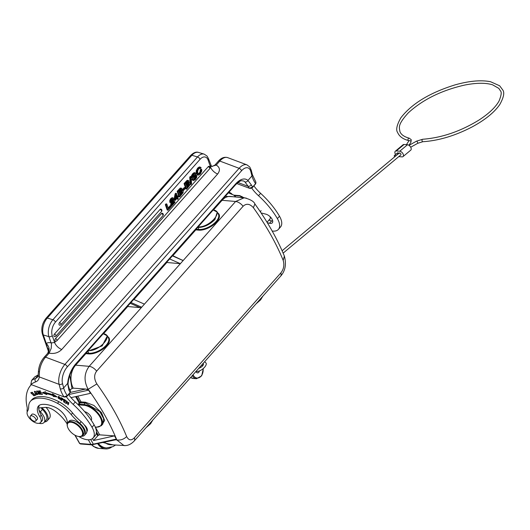<?xml version="1.0" encoding="UTF-8"?>
<svg xmlns="http://www.w3.org/2000/svg" width="530" height="530" viewBox="0 0 530 530"><rect width="100%" height="100%" fill="white"/><g stroke="black" fill="none" stroke-linecap="round" stroke-linejoin="round"><path stroke-width="0.79" d="M96.857 383.912L88.159 389.292C83.727 381.063 84.065 373.411 89.172 366.336A7.4 3.763 41.6 0 1 96.645 371.126C93.923 374.776 93.989 379.043 96.857 383.912A197.253 100.409 41.6 0 1 126.65 436.561C128.73 440.443 131.301 440.854 134.362 437.793A7.4 3.763 41.6 0 1 134.156 441.059L280.602 276.203A7.4 3.763 -138.4 0 0 280.615 276.196A7.4 3.763 -138.4 0 0 280.814 272.937C283.729 269.3 284.524 265.099 283.192 260.343L284.365 256.056M254.884 203.951L253.4 207.694C249.789 203.699 246.357 203.222 243.091 206.269A7.4 3.763 -138.4 0 0 235.618 201.48L222.07 200.3A1.232 0.629 41.6 0 1 221.805 200.241M246.284 198.094L230.55 196.471A16.423 11.733 94.5 0 0 222.07 200.3L213.51 209.933M244.356 197.723L235.618 201.48L183.115 260.581L172.621 255.606M107.775 336.683A14.052 6.837 -29.2 0 1 106.662 345.719A14.052 6.837 -29.2 0 1 88.775 353.908L85.84 353.649L75.624 365.157L89.172 366.336L144.425 304.14L133.712 299.41M169.653 258.945L180.366 263.675L183.115 260.581L182.227 259.991M144.425 304.14L180.366 263.675L166.817 262.496A1.232 0.629 41.6 0 1 166.553 262.436M130.963 302.504L141.676 307.234L139.947 307.592L127.703 306.526A1.232 0.629 41.6 0 1 127.439 306.466M126.643 436.568C123.841 439.317 120.562 440.443 116.805 439.933L124.027 445.624M104.615 442.245A16.423 11.733 94.5 0 0 110.194 444.716L125.497 445.571M134.156 441.059A7.4 3.763 41.6 0 1 134.143 441.073C130.95 444.359 127.578 445.856 124.033 445.571M196.034 371.404A2.465 1.762 94.5 0 0 196.279 372A2.465 1.762 94.5 0 0 197.498 372.868A2.465 1.762 94.5 0 0 199.399 370.874M152.488 420.568L146.247 427.445M97.785 443.756A19.928 14.237 94.5 0 0 105.543 447.87L106.404 447.936A19.928 14.237 -85.5 0 1 98.461 443.603M262.43 296.807L256.189 303.683M256.752 303.054L260.349 299.834L262.569 296.502M225.27 196.345L233.485 196.743M234.3 195.53L239.136 195.908A1.232 0.881 -85.5 0 1 239.765 195.623L243.84 197.677M242.084 196.617L240.567 196.378L242.29 197.538M75.591 396.619L79.109 402.84L78.513 404.138L78.645 405.192M96.301 433.222L97.745 435.786L93.605 440.503L92.505 438.555M87.298 429.353L86.562 429.207M97.745 435.786A3.942 1.895 -29.5 0 0 98.408 435.329A1.232 0.59 150.5 0 1 99.693 434.852L114.52 435.885L93.605 440.503M71.013 397.632L90.451 393.339L88.636 390.14L85.734 389.033L70.205 392.458M90.709 439.483L93.353 444.16L116.328 439.085L115.699 439.801L91.544 444.829A1.232 0.881 -85.5 0 1 90.935 444.392A7.4 3.551 -29.5 0 0 93.353 444.16L94.201 444.339M116.328 439.085L114.52 435.885M101.806 425.146L104.622 420.449L101.495 412.658L93.896 405.443L85.409 402.21L85.343 402.906L99.812 411.598L103.668 418.667L102.833 423.98M78.447 404.834L83.806 405.251A0.49 0.351 -85.5 0 1 83.879 404.562L85.343 402.906L80.215 402.886L76.406 396.44M75.366 365.097A1.232 0.629 -138.4 0 0 75.624 365.157A16.423 11.733 94.5 0 0 73.279 388.165L85.734 389.033M73.272 388.165L72.007 388.642L69.768 375.273M69.907 389.802L72.007 388.642M87.828 350.568C98.924 352.099 115.063 334.152 102.767 333.748L103.264 333.807M217.717 212.927A14.052 6.837 -29.2 0 1 216.604 221.964A14.052 6.837 -29.2 0 1 198.717 230.146A0.49 0.351 95 0 0 198.79 229.45L197.769 226.807C208.846 228.344 225.011 210.397 212.709 209.993M216.849 211.536L217.267 212.113L214.915 219.519C209.648 224.773 203.911 227.436 197.697 227.502L197.597 227.496M106.914 335.298L107.318 335.874L102.197 345.871L87.655 351.257M113.142 444.908L103.138 442.57M79.553 443.159A0.742 0.358 -29.5 0 0 79.533 443.405A0.742 0.358 -29.5 0 0 79.758 443.517L80.58 443.974M74.849 435.13L79.533 443.405A0.742 0.358 -29.5 0 0 79.54 443.411L80.474 443.961L91.544 444.829M146.81 426.809L152.627 420.264M228.967 192.178A16.768 11.978 -85.5 0 1 231.974 194.026M111.393 447.293A16.768 11.978 -85.5 0 1 105.503 448.89A16.768 11.978 -85.5 0 1 97.712 443.769M251.737 188.203A27.123 13.806 -138.4 0 0 258.501 195.709A56.71 28.865 41.6 0 1 277.375 218.618A17.258 8.785 41.6 0 1 278.389 229.397L280.502 227.019A17.258 8.785 -138.4 0 0 279.807 216.79A17.258 8.785 -138.4 0 0 279.495 216.24A56.71 28.865 -138.4 0 0 260.614 193.331A27.123 13.806 41.6 0 1 253.89 185.884M272.712 221.056A6.161 3.14 41.6 0 1 271.605 220.897L268.849 220.195M278.389 229.397A17.258 8.785 41.6 0 1 272.175 231.027M267.319 222.719L269.492 223.276A6.161 3.14 -138.4 0 0 272.294 222.812A6.161 3.14 -138.4 0 0 271.605 218.44A6.161 3.14 -138.4 0 0 266.563 214.372A6.161 3.14 -138.4 0 0 265.855 214.153L261.707 213.093M67.177 424.04A25.221 12.839 -138.4 0 0 55.054 411.055A13.561 6.903 -138.4 0 0 49.926 408.219A13.561 6.903 -138.4 0 0 45.302 407.404L39.902 407.828A3.697 1.881 -138.4 0 0 39.074 408.199A3.697 1.881 -138.4 0 0 38.803 409.008M38.915 409.677A3.697 1.881 -138.4 0 0 40.34 411.83A10.852 5.525 41.6 0 1 44.619 418.534A10.852 5.525 41.6 0 1 44.05 422.483A10.852 5.525 41.6 0 1 39.081 423.291M27.209 411.83A10.852 5.525 41.6 0 1 27.136 409.485A12.329 6.274 -138.4 0 0 27.116 407.153A64.11 32.635 41.6 0 1 30.82 385.177A64.11 32.635 41.6 0 1 31.31 384.647L30.82 385.177M66.382 396.851A27.123 13.806 -138.4 0 0 73.153 404.357A56.71 28.865 41.6 0 1 92.028 427.266A17.258 8.785 41.6 0 1 93.041 438.045A17.258 8.785 41.6 0 1 83.263 438.734A17.258 8.785 41.6 0 1 78.784 436.501M66.932 401.819L68.171 404.893L68.893 402.588L68.549 402.343L67.979 404.151L67.118 401.342L66.747 401.084L66.018 403.39L66.369 403.628L67.177 401.548M86.86 431.546A6.161 3.14 -138.4 0 0 86.94 431.46A6.161 3.14 -138.4 0 0 84.184 424.815M45.951 392.757L45.474 391.71L42.387 392.69L46.779 394.578L46.368 393.684A41.545 21.147 41.6 0 1 53.013 395.605L53.225 396.44L57.121 396.957L52.53 393.757L52.781 394.737A42.778 21.776 -138.4 0 0 45.951 392.757M40.366 390.915L38.551 390.901L40.671 394.3L42.539 394.313L42.294 393.909L40.75 393.903L40.028 392.743L41.419 392.75L41.174 392.352L39.783 392.346L39.134 391.306L40.618 391.312L40.366 390.915M32.058 392.167L34.861 395.459L36.093 395.016L35.762 394.625L34.788 394.976L32.058 392.167M61.308 397.725L61.136 400.382L61.507 400.594L61.573 399.514L63.255 400.077L62.779 398.606L61.308 397.725M33.688 394.512L33.675 395.559L31.104 393.094L32.443 393.22L30.747 392.75L34.072 395.877L33.688 394.512M58.081 397.434L58.273 398.222L60.553 399.541L60.546 397.944L58.28 396.632L58.081 397.434L58.545 396.466M34.96 393.326L35.729 394.134L37.57 394.638L36.172 391.962L34.337 391.471L35.146 393.114M38.253 392.836L39.478 393.942L37.974 393.333L38.259 393.995L39.843 394.307L38.697 392.564L38.027 392.392C36.616 391.385 36.709 391.233 38.299 391.942L36.643 391.1L38.253 392.836L38.544 392.511M39.803 393.571L39.478 393.942L39.935 393.969M38.027 392.392C36.616 391.385 36.709 391.233 38.299 391.942L38.471 391.75M64.044 399.335L63.6 401.826L65.66 403.144L64.017 401.767L64.17 400.918L65.746 401.608L64.216 400.627L64.355 399.865L66.038 400.614L64.044 399.335M93.041 438.045L95.155 435.667A17.258 8.785 -138.4 0 0 94.453 425.438A17.258 8.785 -138.4 0 0 94.141 424.888A56.71 28.865 -138.4 0 0 75.267 401.978A27.123 13.806 41.6 0 1 68.542 394.532M44.05 422.483L46.163 420.104A10.852 5.525 -138.4 0 0 42.453 409.451A3.697 1.881 41.6 0 1 41.194 407.729M87.364 429.697A6.161 3.14 41.6 0 1 86.675 429.631M68.224 404.158L67.8 404.635M66.018 403.39L66.965 401.243M67.979 404.151L68.774 402.502M52.781 394.737L53.199 394.221M53.225 396.44L53.649 395.97L56.18 396.301M53.649 395.97L53.431 395.128L53.007 395.605M53.431 395.128A41.545 21.147 -138.4 0 0 46.792 393.207L46.368 393.684M46.408 393.757L43.268 392.412M39.134 391.306L39.485 390.908M40.028 392.743L40.379 392.352M40.671 394.3L41.022 393.903M35.881 394.77L35.159 394.843M35.278 394.983L34.861 395.459M61.546 399.918L61.136 400.382M63.381 399.719L63.03 399.62M61.652 398.255L62.706 398.891L62.931 399.733L61.593 399.203L61.844 398.037M34.178 395.565L33.701 395.532L34.099 395.082M31.144 393.055L31.045 392.591M60.705 399.229L60.228 399.203M60.288 399.117L60.725 398.593M59.128 396.4L58.89 397.162M60.135 399.289L58.466 397.632L58.704 396.871L60.135 399.289M59.029 396.473L58.605 396.95L59.035 396.5M34.741 391.789L34.649 391.312M37.69 394.32L37.219 394.28M37.517 393.651L35.258 393.267L34.642 392.14C35.311 391.405 36.186 392.008 37.266 393.936L37.623 393.823M34.642 392.14L35.146 391.332M37.127 391.319L36.987 390.954M64.084 401.395L64.342 399.534M64.024 401.356L63.6 401.826M250.273 188.329L252.061 187.945L255.182 184.36M236.751 183.532L249.345 188.256L252.631 187.037L252.061 187.945M255.023 184.612L255.593 183.705A23.426 11.925 41.6 0 1 251.955 175.94A2.465 1.696 -14.4 0 0 252.366 174.589L255.93 182.234L255.811 183.426L252.631 187.037A23.426 11.925 -138.4 0 1 251.339 184.924A2.465 1.192 150.7 0 1 248.206 186.361A25.89 13.177 -138.4 0 0 249.345 188.256L250.571 188.408M244.886 181.876A2.465 2.06 -47.7 0 0 247.954 180.452A19.723 10.242 110.6 0 0 235.645 183.91A2.465 1.252 -138.4 0 1 235.512 184.811C241.812 178.882 241.475 181.207 243.31 180.902A17.258 8.964 110.6 0 1 244.886 181.876L248.206 186.361L237.944 182.519M48.733 351.45L48.912 352.112M47.322 347.6L46.342 343.685A7.4 6.367 -140.1 0 1 47.786 353.192L48.932 349.787L47.322 347.6L48.541 351.284A2.465 1.577 -19 0 1 48.111 350.727M62.507 383.515A2.465 1.696 165.6 0 1 59.128 384.356L60.261 388.768A2.465 1.696 -14.4 0 0 63.646 387.92L62.507 383.515A12.329 6.4 -69.4 0 1 67.317 366.899L241.534 170.786A12.329 6.4 -69.4 0 1 250.816 171.535L251.955 175.94L247.954 180.452L251.339 184.924M49.091 353.205A2.465 1.252 -138.4 0 0 47.819 353.185A2.465 1.252 -138.4 0 0 47.693 353.298L44.169 357.266A2.465 1.252 41.6 0 1 45.567 357.167L49.151 353.166C54.133 354.08 58.327 352.854 61.745 349.489L217.638 173.999C220.4 170.355 219.937 167.381 216.247 165.082L219.778 161.054A2.465 1.252 -138.4 0 0 218.38 161.153C221.235 157.88 224.329 156.701 227.655 157.622A14.794 7.678 110.6 0 0 219.778 161.054L239.116 168.308A14.794 7.678 -69.4 0 1 246.993 164.876L249.769 167.003L251.233 170.176A2.465 1.696 165.6 0 1 250.816 171.535M200.042 159.338L55.431 322.134A9.865 5.691 -73.1 0 0 52.258 335.656L54.623 342.519L51.052 342.93A9.865 5.022 -138.4 0 0 46.912 343.182A9.865 5.022 -138.4 0 0 46.342 343.685L43.334 334.96L48.926 336.656A12.329 7.115 -73.1 0 1 52.887 319.756L197.498 156.959A2.465 1.252 -138.4 0 1 200.042 159.338A9.865 5.691 -73.1 0 1 208.151 160.173A2.465 1.577 161 0 0 208.555 158.781L211.536 166.46L216.247 165.082M210.847 165.439L210.516 167.036L208.151 160.173M208.237 166.672A1.477 0.755 -138.4 0 1 209.761 168.096A1.477 0.755 -138.4 0 1 209.714 168.732A1.477 1.477 0 0 0 209.039 166.334A1.477 0.855 106.9 0 0 208.237 166.672L55.445 338.663A1.477 0.855 106.9 0 0 54.895 340.134A1.477 0.855 106.9 0 0 55.385 341.154A1.477 1.477 0 0 0 56.922 340.724A1.477 0.755 41.6 0 0 56.975 340.094A1.477 0.755 41.6 0 0 55.445 338.663M171.627 206.117L171.508 204.322L173.058 199.326L172.568 198.955L171.813 199.452L171.203 200.572L171.263 201.831L170.587 202.586L170.534 200.645L171.574 198.803L172.886 197.909L173.727 198.558L173.76 199.903L172.124 204.653L174.774 201.665L174.999 202.321L171.627 206.117L170.971 205.918L171.203 206.594L167.957 210.251L167.189 210.019L165.333 204.64L166.056 203.825L166.824 204.063L168.441 208.754L170.971 205.912L170.196 205.673L168.169 207.959M171.799 198.717L172.303 199.936L170.74 204.09L170.859 205.885M172.409 203.228L174.006 201.433L174.774 201.665M172.118 197.677L173.197 197.928L172.118 197.677L170.806 198.571L169.766 200.413L169.819 202.354L170.587 202.586M178.345 195.968L178.544 196.557L177.815 197.379L178.252 198.664L177.649 199.34L177.212 198.061L175.032 200.512L174.264 200.274L174.032 199.611L175.092 193.907L175.695 193.231L176.464 193.463L177.61 196.796L178.345 195.968L177.338 196.001M177.649 199.34L176.709 198.618M179.783 196.941L179.014 196.709L177.159 191.323L180.2 188.137L180.862 188.077L180.2 188.137L182.068 188.826L181.77 190.707L182.671 190.436L183.155 191.012L183.135 192.569L179.783 196.941L177.928 191.562L177.159 191.323M183.658 190.336L182.89 190.104L182.645 189.389L184.314 187.514L185.083 187.746L185.328 188.461L183.658 190.336L183.413 189.621L182.645 189.389M186.673 189.184L185.904 188.945L184.056 183.565L187.097 180.379L187.752 180.319L187.097 180.379L188.965 181.068L188.66 182.949L189.561 182.678L190.045 183.254L190.025 184.804L186.673 189.184L184.824 183.797L184.056 183.565M190.502 177.411L191.118 176.715L191.562 183.837L190.946 184.526L190.502 177.411L189.727 177.172L190.137 183.645M190.157 183.95L190.946 184.526M189.727 177.172L190.349 176.477L191.118 176.715M191.933 179.637L193.397 180.67L192.708 179.875L193.423 179.06L192.655 178.829L191.933 179.637L192.708 179.875M196.047 175.357L195.186 174.84L192.463 176.762M195.603 174.827L196.372 175.059L195.603 174.827M193.821 173.701L195.239 174.363L194.59 173.939L193.655 174.648L192.88 176.728L193.238 177L196.332 175.052L196.815 175.596L196.729 177.378L195.477 179.431L193.397 180.67M194.603 172.628L192.668 173.707L191.489 175.662L191.423 177.391L191.853 177.914L192.681 178.166L192.191 177.623L192.257 175.894L193.437 173.939L195.345 172.846L194.57 172.614M195.351 176.245L195.245 177.298L193.39 179.339M199.273 166.963L201.142 167.785L200.419 168.593L199.631 168.315L198.644 169.03L197.663 170.932L197.769 172.965L198.717 174.039L200.062 173.317L200.857 171.952L200.996 170.269L201.718 169.461L201.725 171.091L200.32 173.979L198.372 175.138L197.074 173.833L196.981 171.024L198.412 168.335L200.545 167.215L199.273 166.963L197.644 168.103L196.213 170.792L196.299 173.602L197.604 174.907M200.857 171.952L200.088 171.72L200.227 170.037L200.943 169.222L201.718 169.461M200.088 171.72L199.293 173.085L197.948 173.807M160.067 209.449A1.477 0.755 -138.4 0 1 161.59 210.874A1.477 0.755 -138.4 0 1 161.544 211.503A1.477 1.477 0 0 0 160.868 209.105A1.477 0.855 106.9 0 0 160.067 209.449L59.512 322.637A1.477 0.855 106.9 0 0 58.956 324.108A1.477 0.855 106.9 0 0 59.453 325.128A1.477 1.477 0 0 0 60.99 324.698A1.477 0.755 41.6 0 0 61.036 324.069A1.477 0.755 41.6 0 0 59.512 322.637M161.484 213.57A1.477 0.755 -138.4 0 1 163.015 215.001A1.477 0.755 -138.4 0 1 162.962 215.631A1.477 1.477 0 0 0 162.286 213.232A1.477 0.855 106.9 0 0 161.484 213.57L54.444 334.066A1.477 0.855 106.9 0 0 53.894 335.536A1.477 0.855 106.9 0 0 54.385 336.563A1.477 1.477 0 0 0 55.922 336.126A1.477 0.755 41.6 0 0 55.968 335.497A1.477 0.755 41.6 0 0 54.444 334.066M51.085 342.93C51.516 342.267 51.556 344.069 51.205 348.342L49.157 353.172M44.169 357.266C40.896 361.155 38.995 365.726 38.451 370.993A2.465 1.02 4.6 0 0 39.439 371.914L39.227 376.896A2.465 1.974 -176 0 1 38.173 375.134L37.425 377.181A16.523 8.407 -138.4 0 1 35.57 378.433L38.127 375.551M38.18 375.068L34.94 376.863A67.317 34.264 -138.4 0 0 34.589 377.082L31.628 380.414L30.859 384.469L63.991 396.904L67.284 395.685L66.714 396.592L69.834 393.008M65.183 397.05L63.991 396.904A25.89 13.177 -138.4 0 1 62.202 393.79A25.89 13.177 -138.4 0 1 60.261 388.768M68.946 390.239L67.648 383.415A2.465 1.007 4.7 0 0 68.132 382.879L68.132 382.879C68.463 383.76 67.072 382.441 69.37 388.887L69.37 388.887A2.465 1.192 150.7 0 1 68.946 390.239A23.426 11.925 41.6 0 0 70.245 392.352L67.284 395.685A23.426 11.925 -138.4 0 1 65.395 392.465A23.426 11.925 -138.4 0 1 63.646 387.92L67.648 383.415A19.723 10.242 110.6 0 1 75.803 363.838L235.645 183.91M34.589 377.082L35.119 376.684M64.918 396.977L66.714 396.592M69.37 388.887L70.583 390.875L69.675 393.26M34.94 376.863A2.465 2.1 -121.8 0 1 35.338 376.525L34.927 376.784M167.957 210.251L166.102 204.871L165.333 204.64M166.102 204.871L166.824 204.063M172.29 199.094L173.058 199.326L172.568 198.955M175.032 200.512L174.807 199.85L174.032 199.611M174.807 199.85L175.861 194.139L175.092 193.907M175.861 194.139L176.464 193.463M177.007 197.471L176.205 195.146L175.463 199.214L177.007 197.471L176.238 197.24L175.967 196.458M175.715 197.823L176.238 197.24M177.928 191.562L180.975 188.375L181.631 188.316M181.055 192.118L179.663 193.689L180.266 195.444L182.373 192.794L182.088 191.456L181.055 192.118M181.32 191.217L182.088 191.456M180.173 189.985L178.888 191.436L179.425 192.999L181.187 190.939L181.386 189.733L180.962 189.376L180.173 189.985M180.67 189.515L181.386 189.733L180.962 189.376M181.657 191.569L181.605 192.556L179.995 194.649M180.611 189.495L180.419 190.707L179.153 192.204M183.413 189.621L185.083 187.746M184.824 183.797L187.865 180.611L188.521 180.551M187.951 184.354L186.553 185.924L187.156 187.686L189.27 185.03L188.985 183.691L187.951 184.354M188.21 183.459L188.985 183.691M187.07 182.227L185.778 183.678L186.315 185.242L188.084 183.181L188.276 181.969L187.858 181.618L187.07 182.227M187.567 181.757L188.276 181.969L187.858 181.618M188.548 183.811L188.494 184.798L186.885 186.891M187.507 181.737L187.309 182.943L186.043 184.447M193.423 179.06L194.165 179.571L195.219 178.769L196.12 176.477L195.656 176.252L192.681 178.166M195.537 176.304L195.875 176.232M194.543 172.608L195.961 173.555L195.239 174.363L194.59 173.939M200.227 170.037L200.996 170.269M198.372 175.138L197.332 174.86M47.117 408.63A7.89 4.015 -138.4 0 0 46.229 407.391M31.323 415.745A3.637 1.848 41.6 0 1 34.947 417.825A3.637 1.848 41.6 0 1 35.768 420.946A3.637 1.848 41.6 0 1 34.775 421.317A3.637 1.848 41.6 0 1 31.151 419.237A3.637 1.848 41.6 0 1 30.329 416.116A3.637 1.848 41.6 0 1 31.323 415.745M41.751 407.683A12.084 6.148 41.6 0 1 47.23 420.76L49.343 418.382A12.084 6.148 -138.4 0 0 46.05 407.384M47.23 420.76A12.084 6.148 41.6 0 1 44.507 421.966M67.297 423.51A11.097 5.651 41.6 0 1 67.264 422.549A13.561 6.903 -138.4 0 0 54.537 406.947A29.985 15.264 -138.4 0 0 52.477 406.119A29.985 15.264 -138.4 0 0 41.718 404.463A16.026 8.155 -138.4 0 0 38.485 406.026A16.026 8.155 -138.4 0 0 39.849 416.726A8.632 4.392 41.6 0 1 40.578 422.49L41.989 420.906A8.632 4.392 -138.4 0 0 41.254 415.142A16.026 8.155 41.6 0 1 39.293 405.317M84.654 435.15L86.065 433.567A11.097 5.651 -138.4 0 0 81.183 421.681A36.987 18.828 41.6 0 1 72.597 412.996A24.658 12.554 -138.4 0 0 58.903 401.74A38.12 19.405 -138.4 0 0 52.364 398.785A38.12 19.405 -138.4 0 0 33.509 398.348A24.658 12.554 -138.4 0 0 31.886 399.673L30.475 401.256A24.658 12.554 41.6 0 1 32.098 399.938A38.12 19.405 41.6 0 1 50.953 400.369A38.12 19.405 41.6 0 1 57.492 403.323A24.658 12.554 41.6 0 1 71.192 414.586A36.987 18.828 -138.4 0 0 79.772 423.265A11.097 5.651 41.6 0 1 84.654 435.15A11.097 5.651 41.6 0 1 81.673 436.276M40.578 422.49A8.632 4.392 41.6 0 1 35.742 422.854A8.632 4.392 41.6 0 1 28.839 417.428A8.632 4.392 41.6 0 1 27.467 411.3A24.658 12.554 -138.4 0 0 28.68 406.662A24.658 12.554 41.6 0 1 30.475 401.256M37.02 419.535A3.697 1.881 -138.4 0 0 37.292 419.323A3.697 1.881 -138.4 0 0 36.875 416.686A3.697 1.881 -138.4 0 0 33.84 414.255A3.697 1.881 -138.4 0 0 31.767 414.407A3.697 1.881 -138.4 0 0 31.581 414.705M269.333 219.645A6.161 3.14 -138.4 0 0 269.843 219.261A6.161 3.14 -138.4 0 0 270.048 216.624M67.456 426.557A9.368 4.77 41.6 0 1 67.429 426.458A9.368 4.77 41.6 0 1 73.253 422.774A9.368 4.77 41.6 0 1 82.448 432.182A9.368 4.77 41.6 0 1 78.725 436.495A9.368 4.77 41.6 0 1 76.651 435.965A9.368 4.77 41.6 0 1 67.456 426.557M67.337 426.093A9.865 5.022 41.6 0 1 67.317 425.988A9.865 5.022 41.6 0 1 67.86 422.503A9.865 5.022 41.6 0 1 73.445 422.105A9.865 5.022 41.6 0 1 83.124 432.01A9.865 5.022 41.6 0 1 82.607 435.6A9.865 5.022 41.6 0 1 79.209 436.554A9.865 5.022 41.6 0 1 78.963 436.521M82.607 435.6L83.733 434.335A9.865 5.022 -138.4 0 0 84.25 430.744A9.865 5.022 -138.4 0 0 77.175 422.138A9.865 5.022 -138.4 0 0 68.986 421.231L67.86 422.503M91.186 420.191A6.042 3.074 -138.4 0 0 91.498 418.077A6.042 3.074 -138.4 0 0 91.485 418.011A6.042 3.074 -138.4 0 0 85.555 411.949A6.042 3.074 -138.4 0 0 84.687 411.684L84.661 411.658M394.645 156.867A1.232 0.709 50.2 0 1 394.346 156.37A1.232 0.709 50.2 0 1 394.413 155.489A1.232 0.709 50.2 0 1 395.731 155.959M403.019 156.602L410.77 150.136A3.326 1.908 -129.8 0 0 410.962 147.764A3.326 1.908 -129.8 0 0 407.497 144.75L404.052 144.485A3.326 1.908 -129.8 0 0 403.065 144.756L395.314 151.222A3.326 1.908 50.2 0 1 396.301 150.951L399.739 151.222A3.326 1.908 50.2 0 1 403.211 154.23A3.326 1.908 50.2 0 1 403.019 156.602A3.326 1.908 50.2 0 1 402.031 156.873L398.785 156.622M395.599 154.495A3.326 1.908 50.2 0 1 395.122 153.601A3.326 1.908 50.2 0 1 395.314 151.222M398.832 153.375A1.232 0.709 -129.8 0 0 397.513 152.898A1.232 0.709 -129.8 0 0 397.447 153.779M283.133 253.128L400.812 154.926A1.232 0.709 -129.8 0 0 400.885 154.051A1.232 0.709 -129.8 0 0 399.236 153.037A1.232 0.709 -129.8 0 0 399.097 153.707M283.186 260.349A197.253 100.409 -138.4 0 0 253.4 207.7M243.091 206.269L96.645 371.126M183.115 260.581L172.402 255.851M166.817 262.496L133.938 299.51M130.241 303.312L139.947 307.592M127.703 306.526L103.569 333.695M115.507 439.847L116.805 439.933C109.982 423.245 100.435 406.364 88.159 389.292L86.821 389.199M134.362 437.793L280.814 272.937M193.019 374.796L193.317 375.326A7.645 5.459 -85.5 0 0 199.83 377.267A7.645 5.459 -85.5 0 0 203.096 368.814M201.758 364.965L202.056 365.495A7.645 5.459 -85.5 0 1 202.387 366.15M239.136 195.908A6.168 2.961 150.5 0 1 240.567 196.378M83.806 405.251A14.303 7.281 41.6 0 1 99.958 416.951A14.303 7.281 41.6 0 1 96.162 427.094L95.234 427.021M95.354 427.18L99.693 434.852M98.408 435.329L96.407 431.798M77.784 396.135L81.05 401.912L85.409 402.21M79.109 402.84A3.942 1.895 -29.5 0 0 79.772 402.383A1.232 0.59 150.5 0 1 81.05 401.912A0.49 0.351 -86 0 1 80.984 402.601M96.659 427.153A0.49 0.351 -85.5 0 1 96.162 427.094M78.513 404.138L83.879 404.562A14.794 7.533 41.6 0 1 100.587 416.659A14.794 7.533 41.6 0 1 101.329 425.683L96.407 427.266L95.301 427.18M80.215 402.886L78.844 403.761M88.636 390.14L68.569 394.572M196.067 229.212L198.79 229.45A13.561 6.592 -29.2 0 0 216.054 221.553A13.561 6.592 -29.2 0 0 218.38 214.113L217.267 212.113M198.717 230.146L195.789 229.887L172.853 255.705M195.921 229.384A0.49 0.351 -85 0 1 195.789 229.887A1.232 0.629 41.6 0 1 195.517 229.828M88.775 353.908A0.49 0.351 95 0 0 88.848 353.212A13.561 6.592 -29.2 0 0 106.113 345.315A13.561 6.592 -29.2 0 0 108.438 337.875L107.325 335.874L103.019 333.635M85.979 353.139A0.49 0.351 -85 0 1 85.84 353.649A1.232 0.629 41.6 0 1 85.575 353.589M87.722 351.178A0.49 0.351 -85.5 0 0 87.755 351.264L88.848 353.212L86.125 352.973M75.081 435.249L79.758 443.517L90.935 444.392L88.331 439.794M190.694 377.42A8.381 5.989 94.5 0 0 193.251 378.473L196.517 378.725A8.381 5.989 -85.5 0 1 192.377 375.763A0.742 0.358 -29.5 0 0 193.317 375.326M202.056 365.495A0.742 0.358 -29.5 0 0 202.182 365.084L201.976 364.713M92.054 444.849A16.768 11.978 94.5 0 0 98.62 448.353L93.505 446.472L91.637 444.836M260.614 193.331L258.501 195.709M279.495 216.24L277.375 218.618M269.492 223.276L271.605 220.897M92.028 427.266L94.141 424.888M73.153 404.357L75.267 401.978M40.34 411.83L42.453 409.451M75.803 363.838A2.465 1.252 41.6 0 1 75.677 364.739C71.424 369.814 68.913 375.863 68.132 382.879M190.687 155.416C193.662 152.534 196.292 151.54 198.584 152.435A12.329 7.115 106.9 0 0 191.913 155.263A2.465 1.252 -138.4 0 0 190.687 155.416L46.07 318.212A2.465 1.252 41.6 0 1 47.296 318.053A12.329 7.115 106.9 0 0 43.334 334.96A2.465 1.577 161 0 1 42.413 334.172L48.614 351.787M241.534 170.786A2.465 1.252 -138.4 0 0 239.116 168.308L64.898 364.421A2.465 1.252 41.6 0 1 67.317 366.899M39.439 371.914A14.794 7.678 110.6 0 1 45.567 357.167L64.898 364.421A14.794 7.678 -69.4 0 0 59.128 384.356L39.227 376.896A18.987 9.666 -138.4 0 1 35.729 381.845A64.846 33.012 41.6 0 0 30.886 384.488M218.38 161.153L214.862 165.121A2.465 1.252 41.6 0 1 214.862 165.121A2.465 1.252 41.6 0 1 216.253 165.022M198.584 152.435L204.176 154.137A12.329 7.115 -73.1 0 0 197.498 156.959L191.913 155.263L47.296 318.053L52.887 319.756A2.465 1.252 41.6 0 1 55.431 322.134M210.072 167.533L210.516 167.036A7.4 3.763 41.6 0 0 217.638 173.999M61.745 349.489A7.4 3.763 -138.4 0 1 54.623 342.519L55.776 341.221M52.258 335.656A2.465 1.577 161 0 1 48.926 336.656L51.079 342.917M31.628 380.414A67.317 34.264 41.6 0 1 35.57 378.433A2.465 2.054 69.3 0 0 35.729 381.845M170.534 200.645L169.766 200.413M171.574 198.803L170.806 198.571M171.508 204.322L170.74 204.09M172.389 201.89L171.621 201.658M173.078 200.174L172.303 199.936M179.895 189.349L179.12 189.111M181.552 188.289L180.862 188.077M182.373 192.794L181.605 192.556M181.412 194.159L180.637 193.92M181.187 190.939L180.419 190.707M180.723 191.535L179.955 191.303M186.785 181.591L186.017 181.353M188.441 180.531L187.752 180.319M189.27 185.03L188.494 184.798M188.302 186.394L187.534 186.162M188.084 183.181L187.309 182.943M187.62 183.777L186.845 183.546M195.219 178.769L194.45 178.531M196.02 177.53L195.245 177.298M192.576 178.133L191.913 177.928M192.191 177.623L191.423 177.391M192.257 175.894L191.489 175.662M193.437 173.939L192.668 173.707M194.464 173.038L193.695 172.8M194.53 176.066L193.761 175.834M195.961 175.079L195.186 174.84M200.062 173.317L199.293 173.085M197.074 173.833L196.299 173.602M196.981 171.024L196.213 170.792M198.412 168.335L197.644 168.103M39.849 416.726L41.254 415.142M32.098 399.938L33.509 398.348M57.492 403.323L58.903 401.74M72.597 412.996L71.192 414.586M79.772 423.265L81.183 421.681M422.814 141.722L417.719 143.312A1.232 0.338 -119.1 0 0 417.64 142.53A1.232 0.338 -119.1 0 0 416.52 141.159L422.695 139.257A1.232 0.742 87.2 0 0 422.079 139.907A1.232 0.742 87.2 0 0 422.145 141.139A1.232 0.742 87.2 0 0 422.814 141.722C438.701 140.675 455.104 135.753 472.031 126.968C485.016 119.959 494.265 112.486 499.77 104.556C503.679 97.52 504.692 92.684 502.804 90.047L499.651 85.78L490.535 81.719C481.061 79.851 469.222 80.904 455.018 84.893C429.764 92.75 411.704 103.728 400.839 117.832C396.784 125.04 395.718 129.956 397.652 132.566C399.355 136.488 403.032 139.171 408.696 140.602A1.232 0.994 104.4 0 1 409.306 138.211C404.224 136.833 401.097 134.64 399.938 131.639C399.375 127.319 397.169 125.126 408.299 112.857C422.761 99.6 441.563 90.332 464.697 85.058C476.377 82.773 485.659 82.687 492.536 84.793L498.823 88.384L500.519 90.968C501.777 92.114 501.294 95.44 499.075 100.952C495.596 107.252 488.859 113.639 478.875 120.118C460.345 131.447 441.623 137.826 422.695 139.257M408.948 145.313L410.876 142.325A1.232 0.98 -147.1 0 0 408.809 140.987L408.994 140.682M404.052 144.485L396.301 150.951M399.739 151.222L407.497 144.75M280.615 276.196C285.272 270.989 286.538 264.311 284.405 256.156M284.391 256.123C277.283 238.898 267.458 221.52 254.91 203.984C254.009 201.513 250.491 199.446 244.356 197.776M256.03 303.869L260.614 299.861L262.82 296.224M102.84 423.98L101.329 425.683M217.254 212.119L212.961 209.873M235.843 196.955L233.703 195.08L228.384 192.834M106.404 447.936L112.91 446.671L115.494 445.061M152.872 419.985L150.639 423.656L146.088 427.63M239.765 195.623L233.803 195.153M196.517 378.725L201.698 375.83L203.308 368.642M202.599 365.932L202.182 365.084M193.251 378.473L190.654 377.459M198.565 368.555L201.466 366.959L202.95 365.514L203.593 364.07L202.732 363.673M204.646 361.705L205.713 362.752C208.277 364.488 201.466 372.153 195.802 371.47M105.503 448.89L98.62 448.353M62.931 399.733L63.348 399.256M31.104 393.094L31.528 392.617M60.221 399.216L60.639 398.739M37.431 390.968L37.007 391.445M39.478 393.936L39.902 393.459M255.109 184.5L255.811 183.426M235.512 184.811L75.677 364.739M251.233 170.176L252.366 174.589M214.862 165.121L211.848 166.599M227.655 157.622L246.993 164.876M208.555 158.781L207.038 156.045L204.176 154.137M209.714 168.732L56.922 340.724M46.07 318.212C42.195 323.168 40.976 328.494 42.413 334.172M38.451 370.993L38.173 375.134M69.761 393.147L70.463 392.074M35.338 376.525L38.187 374.915M180.816 188.064L181.591 188.296M181.903 190.197L182.671 190.436M187.713 180.306L188.481 180.538M188.793 182.439L189.561 182.678M161.544 211.503L60.99 324.698M162.962 215.631L55.922 336.126M35.768 420.946L37.478 419.025M30.329 416.116L32.038 414.195M67.429 426.458L67.317 425.988M78.725 436.495L79.209 436.554M91.385 417.607L91.498 418.077M261.131 210.688L260.25 211.682M270.168 218.711L267.027 222.242M410.876 142.325L411.28 139.754L409.306 138.211M406.424 144.67L408.809 140.987M394.413 155.489L397.513 152.898M409.027 140.742L408.696 140.602M417.719 143.312L410.697 147.221M416.52 141.159L409.001 145.346M399.236 153.037L282.106 250.776"/></g></svg>
